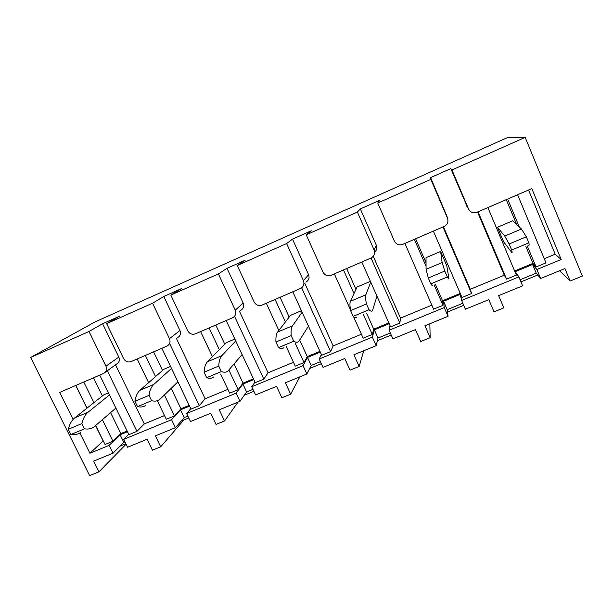 <?xml version="1.0" encoding="UTF-8"?>
<svg xmlns="http://www.w3.org/2000/svg" width="613" height="613" viewBox="0 0 613 613"><rect width="100%" height="100%" fill="white"/><g stroke="black" fill="none" stroke-linecap="round" stroke-linejoin="round"><path stroke-width="0.92" d="M430.839 179.371L377.738 203.003L394.443 241.185C396.289 244.472 399.025 245.537 402.657 244.372L444.302 226.396C447.544 224.458 448.601 221.73 447.475 218.205L430.839 179.371L430.602 177.617L450.8 168.621L451.973 169.97L525.18 137.389L582.35 276.072L570.105 281.03L559.585 270.747M451.973 169.97L468.577 209.064C470.432 212.42 473.236 213.493 476.998 212.29L531.816 188.62L561.186 259.514L536.888 269.498L532.597 264.494L515.272 271.643L518.859 276.915L522.621 285.842L498.637 295.642L503.84 307.864L494.017 311.841L488.806 299.657L465.413 309.213L461.627 300.439L460.263 294.355L443.551 301.251L444.256 307.58L389.109 330.254L392.918 338.828L415.468 329.618L420.71 341.533L430.173 337.694L429.843 323.748M363.754 350.743L359.164 366.451L350.038 370.152L344.767 358.505L323.02 367.386L319.197 358.996L321.373 354.506M299.841 376.857L290.669 394.19L281.857 397.76L276.563 386.366L255.583 394.941L251.736 386.734L254.977 382.121M238.005 402.12L224.55 420.962L216.044 424.411L210.734 413.262L190.467 421.537L186.613 413.507L190.804 408.702M183.785 420.028L160.69 446.823L152.468 450.157L147.143 439.237L127.565 447.237L123.703 439.368L128.761 434.349M126.086 444.226L98.977 471.818L89.605 475.611L30.65 357.463L95.168 321.863L507.028 137.787L525.18 137.389M106.639 323.649L123.581 358.567C125.404 361.578 127.902 362.589 131.067 361.601L167.004 346.084C169.855 344.414 170.682 341.947 169.479 338.675L152.56 303.213L106.639 323.649L119.573 316.178L102.601 323.741L89.015 331.487L30.65 357.463M152.56 303.213L163.763 296.493L181.318 288.677L170.812 295.091L187.716 330.775C189.547 333.847 192.099 334.874 195.371 333.847L232.611 317.772C235.561 316.04 236.442 313.511 235.254 310.17L218.381 273.919L170.812 295.091M218.381 273.919L227.032 268.31L245.192 260.219L237.292 265.506L254.15 301.979C255.989 305.121 258.594 306.163 261.981 305.09L300.6 288.424C303.65 286.631 304.592 284.034 303.42 280.631L286.616 243.553L237.292 265.506M286.616 243.553L292.516 239.139L311.32 230.756L306.224 234.825L323.013 272.141C324.859 275.352 327.526 276.402 331.035 275.291L371.118 257.981C374.259 256.127 375.263 253.46 374.114 249.997L357.387 212.06L306.224 234.825M357.387 212.06L360.329 208.926L379.807 200.244L377.738 203.003M450.8 168.621L467.627 207.523M446.923 216.251L430.602 177.617M477.55 212.044L504.315 275.222L470.294 289.275L443.444 226.764M537.77 275.007L520.958 281.896M570.105 281.03L564.933 268.555L540.651 278.478L536.214 273.137L520.054 279.766M532.597 264.494L536.214 273.137M536.888 269.498L540.651 278.478M525.87 246.48L532.958 263.391L514.621 270.969M506.269 199.654L516.721 224.619M497.48 227.254L512.629 220.803L521.441 229.017L526.337 236.779L509.15 243.997L504.737 236.082L497.48 227.254L503.61 241.79L511.74 252.387C512.292 252.931 512.276 252.15 511.694 250.027L509.15 243.997M463.742 305.335L447.498 311.994M462.838 303.243L447.199 309.657L448.049 316.308L424.939 325.748L430.173 337.694M448.049 316.308L444.256 307.58M447.199 309.657L443.551 301.251M460.256 293.42L442.532 300.738L435.391 284.294M426.035 262.755L415.622 238.779M426.012 257.675L440.617 251.46L446.785 265.743L448.938 278.631C448.961 279.39 448.432 278.831 447.337 276.961L444.785 271.053L428.288 277.988L426.066 269.337L426.012 257.675M391.24 335.035L377.363 340.721M390.328 332.989L378.006 338.047L376.183 345.671L353.9 354.774L359.164 366.451M376.183 345.671L372.367 337.142L374.336 329.825L389.186 323.695M378.006 338.047L374.336 329.825M389.109 330.254L390.006 325.557M388.841 322.921L373.723 329.158L366.543 313.074M355.961 289.359L346.667 268.54M356.958 317.074C356.237 318.124 354.981 317.886 353.18 316.369L350.605 310.638C349.793 305.925 349.724 302.814 350.414 301.312L357.042 287.037L370.398 281.352M321.327 363.678L309.672 368.451M320.415 361.678L311.182 365.463L306.875 373.984L285.374 382.765L290.669 394.19M306.875 373.984L303.044 365.639L307.496 357.417L320.293 352.13M311.182 365.463L307.496 357.417M319.948 351.372L307.266 356.605L299.719 340.123M289.16 317.059L280.095 297.274M283.942 347.594C282.662 348.858 280.854 348.866 278.517 347.617L275.934 342.023C275.72 337.15 276.279 333.84 277.612 332.085L290.447 315.389L301.42 310.714M253.882 391.309L244.296 395.239M252.962 389.355L246.618 391.952L239.997 401.308L219.239 409.783L224.55 420.962M239.997 401.308L236.151 393.14L242.924 384.067L253.79 379.585M246.618 391.952L242.924 384.067M253.445 378.842L243.047 383.133L234.059 363.984M224.756 344.146L215.784 325.036M213.631 376.98C211.83 378.451 209.516 378.681 206.681 377.685L204.083 372.221C204.436 367.202 205.577 363.708 207.508 361.724L226.097 342.774L234.848 339.05M188.766 417.989L181.119 421.116M187.846 416.066L184.199 417.568L175.418 427.69L155.365 435.874L160.69 446.823M175.418 427.69L171.556 419.698L180.49 409.844L189.555 406.097M184.199 417.568L180.49 409.844M189.202 405.369L180.95 408.779L171.173 388.42M162.537 370.451L153.61 351.87M145.879 405.293C143.595 406.955 140.806 407.4 137.511 406.634L134.914 401.293C135.779 396.151 137.458 392.481 139.948 390.282L163.893 369.256L170.552 366.421M125.857 443.758L120.025 446.149M124.937 441.881L123.818 442.341L113.022 453.176L93.643 461.091L98.977 471.818M113.022 453.176L109.152 445.352L120.102 434.77L127.473 431.728M123.818 442.341L120.102 434.77M127.121 431.016L120.868 433.598L110.585 412.656M102.379 395.944L93.475 377.823M80.541 432.602C77.813 434.433 74.587 435.077 70.87 434.525L68.265 429.299C69.621 424.043 71.798 420.219 74.794 417.828L103.727 394.872L108.432 392.864M374.114 249.997L376.321 245.246L360.329 208.926M376.321 245.246C377.309 247.936 376.75 250.242 374.627 252.165M431.828 305.159L400.527 318.093L373.248 256.326M303.42 280.631L308.584 274.67L292.516 239.139M308.584 274.67C309.703 277.927 308.799 280.417 305.872 282.141M361.425 334.238L333.158 345.916L304.814 283.398M235.254 310.17L243.162 303.083L227.032 268.31M243.162 303.083C244.296 306.285 243.445 308.714 240.61 310.377M293.481 362.298L268.073 372.796L239.522 311.381M169.479 338.675L179.938 330.537L163.763 296.493M179.938 330.537C181.088 333.679 180.291 336.054 177.548 337.663M227.89 389.393L205.148 398.787L176.467 338.529M73.108 419.415L59.683 392.412L103.658 373.424C106.417 371.815 107.183 369.401 105.965 366.199L118.807 357.088L102.601 323.741M118.807 357.088C119.972 360.168 119.221 362.49 116.57 364.045L105.26 372.267M164.514 415.568L144.293 423.928L115.505 364.819M105.965 366.199L89.015 331.487M144.293 423.928L136.937 431.353L107.336 370.758M137.159 358.973L148.614 382.673M157.342 400.733L166.299 419.269L174.49 415.89L164.43 395.017M205.148 398.787L199.294 405.676L169.786 343.862M200.604 331.587L212.45 356.689M220.642 374.045L229.668 393.171L238.15 389.676L228.902 370.03M268.073 372.796L263.812 379.102L234.541 316.285M266.295 303.228L278.838 330.491M286.263 346.621L295.259 366.153L304.04 362.544L295.052 342.951M333.158 345.916L330.622 351.594L301.65 287.796M334.346 273.858L350.467 309.81M353.54 316.668L363.187 338.184L372.283 334.437L363.333 314.408M400.527 318.093L399.829 323.089L371.057 258.012M404.894 243.407L433.583 309.19L443.015 305.305L434.119 284.83M120.868 433.598L112.961 441.23L102.386 419.767M93.935 402.634L83.774 382.014M99.735 375.118L128.914 434.663L136.937 431.353M155.549 376.581L145.358 355.425M174.49 415.89L180.95 408.779M161.878 348.299L190.988 409.093L199.294 405.676M219.331 349.678L209.094 327.917M238.15 389.676L243.047 383.133M226.189 320.538L255.223 382.642L263.812 379.102M285.413 321.94L275.084 299.435M304.04 362.544L307.266 356.605M292.799 291.788L321.718 355.256L330.622 351.594M354.015 293.55L343.456 269.927M372.283 334.437L373.723 329.158M361.816 262.004L390.604 326.89L399.829 323.089M426.05 266.264L414.35 239.331M443.015 305.305L442.532 300.738M433.383 231.109L462.003 297.489L471.573 293.543L442.977 226.971M478.079 211.822L506.583 279.13L516.368 275.099L487.887 207.585M507.648 199.056L519.38 227.101M527.249 245.905L536.068 266.984L532.958 263.391M471.573 293.543L470.294 289.275M506.583 279.13L504.315 275.222M171.556 419.698L123.703 439.368M109.152 445.352L89.935 453.252L103.252 440.877M79.874 433.023L89.935 453.252M236.151 393.14L186.613 413.507M303.044 365.639L251.736 386.734M372.367 337.142L319.197 358.996M518.859 276.915L461.627 300.439M528.559 190.03L555.186 254.211L544.26 258.724M536.068 266.984L545.999 262.893L517.602 194.758M75.713 385.493L86.939 408.197M95.574 425.675L103.122 440.931M112.961 441.23L105.038 444.494L95.689 425.575M87.046 408.105L75.843 385.431M561.186 259.514L555.186 254.211M511.694 250.027L528.873 242.84L526.337 236.779M528.498 245.384C529.195 245.874 529.318 245.024 528.873 242.84M426.066 269.337L442.119 262.548L444.785 271.053M442.119 262.548L440.617 251.46M432.832 285.367C432.724 286.171 432.065 285.673 430.847 283.865L428.288 277.988M430.847 283.865L447.337 276.961M350.605 310.638L366.459 303.971C365.509 299.29 365.31 296.232 365.861 294.784L370.735 282.103M353.18 316.369L369.034 309.734L366.459 303.971M376.98 296.179L372.451 310.599C371.853 311.596 370.719 311.312 369.034 309.734M275.934 342.023L291.175 335.618C290.846 330.775 291.282 327.503 292.485 325.802L302.132 312.285M278.517 347.617L293.757 341.242L291.175 335.618M308.462 326.177L298.853 341.364C297.688 342.583 295.987 342.544 293.757 341.242M204.083 372.221L218.757 366.053C218.994 361.065 220.021 357.609 221.829 355.67L235.721 340.928M206.681 377.685L221.347 371.547L218.757 366.053M242.097 354.567L227.998 370.972C226.304 372.405 224.082 372.597 221.347 371.547M134.914 401.293L149.043 395.354C149.81 390.236 151.38 386.604 153.756 384.451L171.517 368.436M137.511 406.634L151.641 400.718L149.043 395.354M177.923 381.815L159.725 399.507C157.541 401.132 154.844 401.53 151.641 400.718M68.265 429.299L81.881 423.575C83.138 418.342 85.215 414.549 88.111 412.197L109.451 394.948M70.87 434.525L84.487 428.824L81.881 423.575M115.88 408.066L93.896 427.023C91.26 428.816 88.119 429.422 84.487 428.824M466.677 205.999L468.577 209.064M447.475 218.205L446.509 214.757M504.737 236.082L521.441 229.017M350.414 301.312L365.861 294.784M277.612 332.085L292.485 325.802M207.508 361.724L221.829 355.67M139.948 390.282L153.756 384.451M74.794 417.828L88.111 412.197"/></g></svg>

